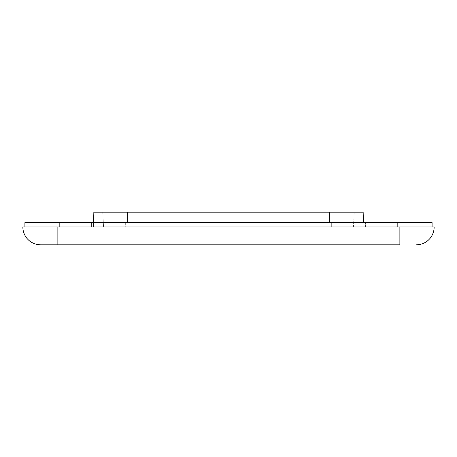 <?xml version="1.0" encoding="UTF-8"?>
<svg xmlns="http://www.w3.org/2000/svg" width="457" height="457" viewBox="0 0 457 457"><rect width="100%" height="100%" fill="white"/><g stroke="black" fill="none" stroke-linecap="round" stroke-linejoin="round"><path stroke-width="0.34" stroke-dasharray="2.29 1.71" d="M22.85 226.992L57.125 226.992L57.125 244.815L399.875 244.815L399.875 226.992L434.15 226.992A17.823 17.823 0 0 1 416.327 244.815A17.823 17.823 0 0 0 434.15 226.992M57.125 226.992L399.875 226.992M93.845 212.185L127.732 212.185L102.779 212.185L103.556 226.992L127.732 226.992L93.457 226.992L363.543 226.992L329.269 226.992L353.444 226.992L354.221 212.185L329.269 212.185L363.155 212.185L363.429 222.605M93.457 226.992L93.571 222.605L93.457 226.992M127.732 212.185L354.221 212.185L353.444 226.992L103.556 226.992L102.779 212.185L127.732 212.185L127.732 222.605M125.675 222.605L331.325 222.605L91.4 222.605L125.675 222.605L125.675 226.992L91.4 226.992L365.6 226.992L365.6 222.605L331.325 222.605L365.6 222.605L365.6 226.992L125.675 226.992L125.675 222.605M24.907 226.992L397.819 226.992L24.907 226.992L24.907 222.605L432.094 222.605L432.094 226.992L397.819 226.992L432.094 226.992M91.4 222.605L91.4 226.992L91.4 222.605M329.269 212.185L329.269 222.605M331.325 222.605L331.325 226.992L331.325 222.605M397.819 226.992L397.819 222.605M59.181 226.992L59.181 222.605"/><path stroke-width="0.69" d="M416.327 244.815A17.823 17.823 101.6 0 0 434.15 226.992L399.875 226.992L399.875 244.815L40.673 244.815L57.125 244.815L57.125 226.992L22.85 226.992A17.823 17.823 0 0 0 40.673 244.815A17.823 17.823 0 0 1 22.85 226.992A17.823 17.823 0 0 0 40.673 244.815A17.823 17.823 0 0 1 22.85 226.992M399.875 226.992L57.125 226.992M93.571 222.605L93.845 212.185L93.571 222.605M93.845 212.185L363.155 212.185L363.429 222.605M432.094 226.992L432.094 222.605L24.907 222.605L24.907 226.992M329.269 212.185L329.269 222.605M127.732 212.185L127.732 222.605M59.181 222.605L59.181 226.992M397.819 226.992L397.819 222.605"/></g></svg>
